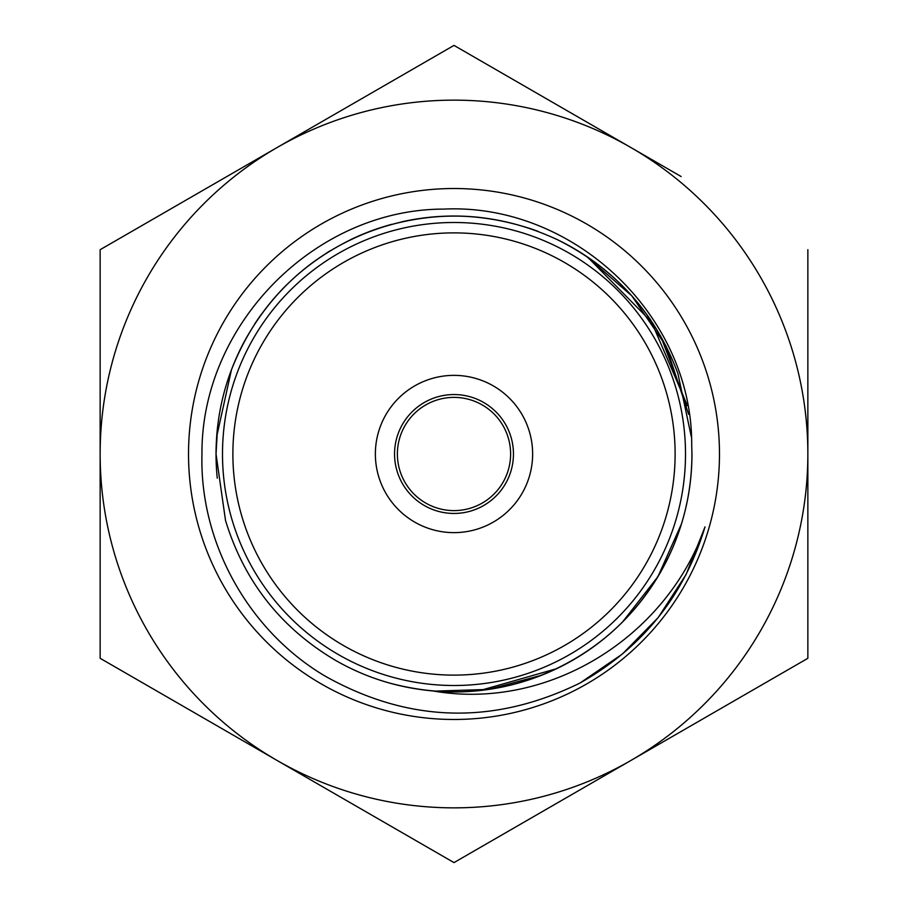 <?xml version="1.0" encoding="UTF-8"?>
<svg xmlns="http://www.w3.org/2000/svg" width="908" height="908" viewBox="0 0 908 908"><rect width="100%" height="100%" fill="white"/><g stroke="black" fill="none" stroke-linecap="round" stroke-linejoin="round"><path stroke-width="1.36" d="M375.367 454A78.633 78.633 0 0 1 454 375.367A78.633 78.633 0 0 1 532.633 454A78.633 78.633 0 0 1 454 532.633A78.633 78.633 0 0 1 375.367 454M675.121 454A221.121 221.121 0 0 1 454 675.121A221.121 221.121 0 0 1 232.879 454A221.121 221.121 0 0 1 454 232.879A221.121 221.121 0 0 1 675.121 454M397.386 454A56.614 56.614 0 0 1 454 397.386A56.614 56.614 0 0 1 510.614 454A56.614 56.614 0 0 1 454 510.614A56.614 56.614 0 0 1 397.386 454M685.506 454A231.506 231.506 0 0 1 454 685.506A231.506 231.506 0 0 1 222.494 454A231.506 231.506 0 0 1 454 222.494A231.506 231.506 0 0 1 685.506 454M394.549 454A59.451 59.451 0 0 1 454 394.549A59.451 59.451 0 0 1 513.451 454A59.451 59.451 0 0 1 454 513.451A59.451 59.451 0 0 1 394.549 454M807.859 452.195L807.859 459.891M807.859 249.7L807.859 658.3L630.924 760.45A353.859 353.859 0 0 1 100.141 454A353.859 353.859 0 0 1 630.924 147.55L681.136 176.538M807.859 511.976L807.859 658.3L681.136 731.462M630.924 147.55A353.859 353.859 0 0 1 630.924 760.45L454 862.6L100.141 658.3L100.141 249.7L454 45.4L630.924 147.55M217.262 478.187A237.964 237.964 0 0 1 216.036 454L217.523 427.895M216.558 438.246A237.964 237.964 0 0 1 217.625 426.51M222.573 398.612A237.964 237.964 0 0 1 223.652 394.276M254.626 324.099A237.964 237.964 0 0 1 261.288 314.395M281.015 290.583A237.964 237.964 0 0 1 286.202 285.271M326.358 253.162A237.964 237.964 0 0 1 329.876 250.971M351.362 239.303A237.964 237.964 0 0 1 391.757 224.321M401.574 221.881A237.964 237.964 0 0 1 442.968 216.286M443.32 216.274A237.964 237.964 0 0 1 480.934 217.568M529.704 228.396A237.964 237.964 0 0 1 537.979 231.347M555.526 238.781A237.964 237.964 0 0 1 632.501 296.632M633.001 297.2A237.964 237.964 0 0 1 650.82 320.24L686.596 403.754M587.726 257.225L652.863 323.316M660.638 335.994L686.97 405.751M691.363 436.975L677.879 373.404C655.474 313.612 615.749 269.256 558.681 240.314C500.944 212.983 441.538 208.783 380.475 227.704C319.9 248.315 274.318 286.633 243.707 342.656C225.4 377.501 216.161 414.615 216.025 454L225.502 520.386C244.104 581.438 280.981 628.211 336.108 660.695C366.026 677.754 398.294 687.833 432.934 690.943C548.727 711.248 666.881 636.78 705.017 526.878C684.28 595.569 642.614 647.62 580.008 683.02C493.759 725.288 408.838 723.018 325.268 676.199C248.815 631.026 199.499 543.086 201.962 454C201.065 325.075 314.509 209.09 443.842 209.101C572.857 202.847 692.679 314.997 691.703 445.261L691.953 454C691.748 499.968 679.388 542.462 654.872 581.483M556.627 668.685L480.116 690.477M691.964 454A237.964 237.964 0 0 1 434.172 691.136L488.788 689.41L541.588 675.234C600.733 650.877 643.817 609.767 670.864 551.916C684.882 520.715 691.919 488.084 691.964 454C691.919 478.005 688.412 501.329 681.443 523.973L657.96 576.591L622.548 621.991M568.624 662.5C512.26 692.554 453.126 699.557 391.212 683.497M216.66 436.771L231.427 369.897C254.864 310.354 295.282 266.623 352.69 238.713C410.881 212.245 470.344 208.976 531.067 228.895M586.08 256.067L631.798 295.838L666.029 345.971L688.639 414.332M719.476 454A265.476 265.476 0 0 1 454 719.476A265.476 265.476 0 0 1 188.523 454A265.476 265.476 0 0 1 454 188.523A265.476 265.476 0 0 1 719.476 454M327.277 118.562L454 45.4L580.723 118.562M100.141 249.7L226.864 176.538M226.864 731.462L100.141 658.3L100.141 566.967M580.723 789.438L454 862.6L327.277 789.438M705.017 526.878L686.096 574.492L658.255 617.485L622.377 654.044L580.087 682.975"/></g></svg>
